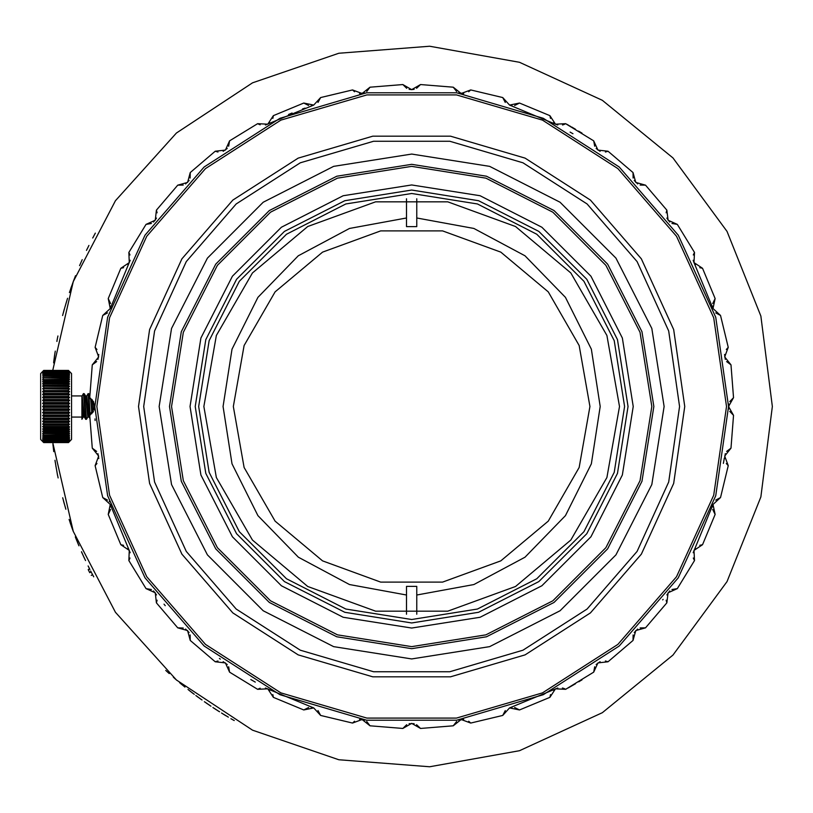<?xml version="1.0" encoding="UTF-8"?>
<svg xmlns="http://www.w3.org/2000/svg" width="813" height="813" viewBox="0 0 813 813"><rect width="100%" height="100%" fill="white"/><g stroke="black" fill="none" stroke-linecap="round" stroke-linejoin="round"><path stroke-width="1.22" d="M406.5 226.573L406.5 217.975L406.5 226.573L416.805 226.573L416.805 217.975L416.805 226.573M406.51 198.748L406.5 217.975L349.468 228.453L298.31 255.76L257.873 297.324L231.979 349.204L223.057 406.5L231.979 463.796L257.873 515.676L298.32 557.24L349.468 584.547L406.5 595.025L406.51 614.252M416.795 614.252L416.805 595.025L473.837 584.547L524.985 557.24L565.431 515.676L591.336 463.796L600.248 406.5L591.336 349.204L565.431 297.324L524.985 255.76L473.837 228.453L416.805 217.975L416.795 198.748M233.361 406.5L244.113 345.525L275.079 291.897L322.507 252.101L380.697 230.922L442.607 230.922L500.798 252.101L548.226 291.897L579.191 345.525L589.943 406.5L579.191 467.475L548.226 521.103L500.798 560.899L442.607 582.078L380.697 582.078L322.507 560.899L275.079 521.103L244.113 467.475L233.361 406.5M416.805 595.025L416.805 586.427L416.805 595.025M406.5 586.427L406.5 595.025L406.5 586.427L416.805 586.427M94.44 403.97L94.664 407.872M94.105 410.087L93.627 401.805M86.463 419.345L85.711 419.284L83.465 393.583L84.217 393.644L86.463 419.345L87.845 417.028M93.505 401.581L89.725 397.648L89.776 396.033M89.776 395.85L88.861 393.644L90.121 415.097M89.034 417.028L87.804 417.028L85.578 395.972L84.217 393.644M84.4 417.028L83.17 417.028L81.869 404.711M83.211 417.028L81.869 419.325L81.869 404.671M88.078 393.583L88.861 393.644M91.839 413.685L90.629 398.248M92.032 399.518L92.987 412.272M89.765 415.321L88.099 393.573L86.757 395.901L88.993 416.947L89.816 418.289M89.786 417.303L89.725 415.352L93.505 411.408M83.465 393.573L82.083 395.901M81.869 396.5L81.869 404.579M81.869 404.539L82.123 395.901L84.349 416.947L85.711 419.284M564.801 688.824L562.423 687.981M568.297 687.889L575.523 683.743M566.915 688.652L565.696 689.322L563.155 688.164M94.46 408.959L107.59 317.222L145.06 235.17L204.124 167L280.007 118.241L366.551 92.824L456.754 92.824L543.297 118.241L619.181 167L678.245 235.17L715.714 317.222L728.55 406.5L715.714 495.778L678.245 577.83L619.181 646L543.297 694.759L456.754 720.176L366.551 720.176L280.007 694.759L204.124 646L145.06 577.83L107.59 495.778L94.45 404.031M96.818 406.5L109.572 317.802L146.797 236.288L205.476 168.565L280.861 120.111L366.846 94.867L456.459 94.867L542.444 120.111L617.829 168.565L676.507 236.288L713.733 317.802L726.487 406.5L713.733 495.198L676.507 576.712L617.829 644.435L542.444 692.889L456.459 718.133L366.846 718.133L280.861 692.889L205.476 644.435L146.797 576.712L109.572 495.198L96.818 406.5M416.561 88.353L420.504 84.572L453.268 87.154L461.225 93.505L470.757 89.918L502.719 97.59L509.578 105.111L555.523 124.145L565.696 123.678L593.714 140.852L597.921 150.12L608.043 151.259L633.032 172.6L635.736 182.417L645.552 185.12L666.894 210.11L668.032 220.232L677.3 224.439L694.475 252.457L694.007 262.629L713.042 308.574L720.562 315.434L728.235 347.395L724.647 356.927L730.999 364.885L733.58 397.648L728.55 406.5L733.58 415.352L730.999 448.115L726.649 451.408M726.344 463.542L728.235 465.605L720.562 497.566L713.042 504.426L693.164 552.698M557.86 688.001L509.578 707.889L502.719 715.41L470.757 723.082L468.695 721.192M354.61 721.192L352.547 723.082L320.596 715.41L313.727 707.889L265.455 688.001M130.151 552.708L110.263 504.426L102.743 497.566L95.07 465.605L96.96 463.542M96.96 349.458L95.07 347.395L102.743 315.434L110.263 308.574L130.151 260.292M265.445 124.999L313.727 105.111L320.596 97.59L352.547 89.918L362.08 93.505L370.037 87.154L402.801 84.572L411.652 89.603L414.112 89.298M512.017 105.588L509.578 105.111L519.558 103.058L549.913 115.639L555.523 124.145L557.86 124.999M693.154 260.292L694.007 262.629L702.513 268.239L715.094 298.595L713.042 308.574L712.564 306.135M728.855 404.031L728.855 408.969M729.8 411.419L733.58 415.352M725.328 453.684L724.556 458.552M733.58 397.648L729.8 401.581M724.556 354.438L725.328 359.316M726.649 361.592L730.999 364.885M728.235 347.395L726.355 349.458M715.745 312.863L720.562 315.434M715.094 298.595L712.706 303.513M694.007 262.629L695.4 264.692M699.78 267.68L702.513 268.239M694.475 252.457L693.316 254.997M666.823 218.057L669.719 222.051M671.934 223.473L677.3 224.439M666.894 210.11L666.152 212.803M634.201 180.466L637.697 183.951M640.095 185.018L645.552 185.12M633.032 172.6L633.144 178.057M596.102 148.433L600.096 151.33M605.35 152.001L608.043 151.259M593.714 140.852L594.679 146.218M563.155 124.836L565.696 123.678M549.913 115.639L550.472 118.373M553.46 122.753L555.523 124.145M514.639 105.446L519.558 103.058M502.719 97.59L505.29 102.408M458.837 92.824L463.715 93.597M468.695 91.798L470.757 89.918M453.268 87.154L456.56 91.503M402.801 84.572L406.744 88.353M409.193 89.308L411.652 89.603L420.504 84.572M359.59 93.597L364.468 92.824M366.734 91.503L370.037 87.154M352.547 89.918L354.61 91.808M318.015 102.408L320.596 97.59M272.833 118.373L273.392 115.639L303.747 103.058L308.666 105.446M311.288 105.588L313.727 105.111L303.747 103.058M228.626 146.218L229.591 140.852L257.609 123.678L267.782 124.145L269.845 122.753M257.609 123.678L260.15 124.836M223.209 151.33L227.203 148.433M190.171 178.057L190.272 172.6L215.262 151.259L217.955 152.001M185.618 183.951L189.104 180.466M157.153 212.803L156.411 210.11L177.752 185.12L183.21 185.018M153.586 222.051L156.482 218.057M129.989 254.997L128.83 252.457L146.005 224.439L151.37 223.473M110.598 303.513L108.22 298.595L120.791 268.239L123.525 267.68M127.905 264.692L129.297 262.629L128.83 252.457M108.22 298.595L110.263 308.574L110.741 306.135M102.743 315.434L107.56 312.863M97.977 359.316L98.749 354.438M96.656 451.408L92.306 448.115L89.725 415.352L94.755 406.5L89.725 397.648L92.306 364.885L96.656 361.582M98.749 458.562L97.977 453.684M95.07 465.605L98.658 456.073L92.306 448.115M107.56 500.137L102.743 497.566M123.535 545.33L120.791 544.761L108.22 514.405L110.598 509.487M110.741 506.865L110.263 504.426L108.22 514.405M151.381 589.527L146.005 588.561L128.83 560.543L129.297 550.371L127.905 548.308M128.83 560.543L129.989 558.003M156.482 594.943L153.586 590.949M183.22 627.992L177.752 627.88L156.411 602.89L157.153 600.197M189.104 632.534L185.618 629.049M217.965 660.999L215.262 661.741L190.272 640.4L190.171 634.943M227.203 664.567L223.219 661.67M260.16 688.164L257.609 689.322L229.591 672.148L228.626 666.782M308.666 707.554L303.747 709.942L273.392 697.361L272.833 694.627M269.845 690.247L267.782 688.855L257.609 689.322M303.747 709.942L313.727 707.889L311.288 707.412M320.596 715.41L318.015 710.592M364.468 720.176L359.6 719.403M406.744 724.647L402.801 728.428L370.037 725.846L366.744 721.497M414.122 723.702L409.193 723.702M456.571 721.497L453.268 725.846L420.504 728.428L416.571 724.647M463.715 719.403L458.837 720.176M470.757 723.082L461.225 719.495L453.268 725.846M505.29 710.592L502.719 715.41M550.482 694.617L549.913 697.361L519.558 709.942L514.639 707.554M512.017 707.412L509.578 707.889L519.558 709.942M594.679 666.772L593.714 672.148L565.696 689.322L555.523 688.855L553.46 690.247M600.096 661.67L596.102 664.567M633.144 634.933L633.032 640.4L608.043 661.741L605.35 660.999M637.687 629.049L634.201 632.534M666.152 600.187L666.894 602.89L645.552 627.88L640.095 627.982M669.719 590.949L666.823 594.933M693.316 557.992L694.475 560.543L677.3 588.561L671.934 589.527M712.706 509.487L715.094 514.405L702.513 544.761L699.78 545.32M695.4 548.308L694.007 550.371L694.475 560.543M715.094 514.405L713.042 504.426L712.564 506.865M720.562 497.566L715.745 500.137M570.106 132.062L572.952 133.718M581.996 679.902L579.842 681.142M579.639 681.264L578.714 681.833M575.523 129.257L571.712 127.041M578.561 131.076L581.996 133.098M566.712 124.237L568.48 125.212M569.293 125.669L570.746 126.493M562.515 124.999L564.74 124.206M81.869 405.799L81.869 406.5M69.501 406.693L68.475 405.717L68.475 404.142L69.501 403.644L68.475 402.577L68.475 401.012L69.501 400.606L68.475 399.468L68.475 397.923L69.501 397.618L68.475 396.409L68.475 394.905L69.501 394.701L68.475 393.431L68.475 391.978L69.501 391.866L68.475 390.545L68.475 389.153L69.501 389.153L68.475 387.791L68.475 386.46L69.501 386.561L68.475 385.169L68.475 383.919L69.501 384.132L68.475 382.72L68.475 381.561L69.501 381.866L68.475 380.443L68.475 379.376L69.501 379.783L68.475 378.37L68.475 377.415L69.501 377.913L68.475 376.51L68.475 375.667L69.501 376.256L68.475 374.874L68.475 374.153L69.501 374.823L68.475 373.482L68.475 372.882L69.501 373.645L68.475 371.124L69.501 371.958L68.475 370.647L69.501 371.582L68.475 370.443L71.564 373.523L71.564 439.477L68.475 442.557L69.501 441.418L68.475 442.353L69.501 441.042L68.475 441.876L69.501 440.392L68.475 441.134L69.501 439.498L68.475 440.118L69.501 438.339L68.475 438.847L69.501 436.947L68.475 437.333L69.501 435.311L68.475 435.585L69.501 433.471L68.475 433.624L69.501 431.418L68.475 431.439L69.501 429.173L68.475 429.081L69.501 426.754L68.475 426.54L68.475 425.209L69.501 424.193L68.475 423.847L68.475 422.455L69.501 421.49L68.475 421.022L68.475 419.569L69.501 418.665L68.475 418.095L68.475 416.591L69.501 415.758L68.475 415.077L68.475 413.532L69.501 412.78L68.475 411.988L68.475 410.423L69.501 409.752L68.475 408.858L68.475 407.283L69.501 406.693L42.713 406.693L43.739 407.283L68.475 407.283M68.475 408.858L43.739 408.858L43.739 407.283L43.739 408.858L42.713 409.356L43.739 410.423L43.739 411.988L42.713 412.394L43.739 413.532L43.739 415.077L42.713 415.382L43.739 416.591L43.739 418.095L42.713 418.299L43.739 419.569L43.739 421.022L42.713 421.134L43.739 422.455L43.739 423.847L42.713 423.847L43.739 425.209L43.739 426.54L42.713 426.439L43.739 427.831L43.739 429.081L42.713 428.868L43.739 430.28L43.739 431.439L42.713 431.134L43.739 432.557L43.739 433.624L42.713 433.217L43.739 434.63L43.739 435.585L42.713 435.087L43.739 436.49L43.739 437.333L42.713 436.744L43.739 438.126L43.739 438.847L42.713 438.177L43.739 439.518L43.739 440.118L42.713 439.355L43.739 441.876L42.713 441.042L43.739 442.353L42.713 441.418L43.739 442.557L40.65 439.477L40.65 373.523L43.739 370.443L68.475 370.443M43.739 370.443L42.713 371.612L43.739 370.647L68.475 370.647M68.475 370.504L43.739 370.504M43.739 370.647L42.784 371.958M68.475 370.85L43.739 370.85M42.713 371.958L43.739 371.124L68.475 371.124M43.739 371.124L42.835 372.608M68.475 371.46L43.739 371.46M42.713 372.608L43.739 371.866L68.475 371.866M43.739 371.866L42.896 373.502M68.475 372.344L43.739 372.344M42.713 373.502L43.739 372.882L68.475 372.882M43.739 372.882L42.967 374.661M68.475 373.482L43.739 373.482M42.713 374.661L68.475 374.153M43.739 374.153L43.048 376.053M68.475 374.874L43.739 374.823M42.713 376.053L68.475 375.667M43.739 375.667L43.18 377.689M68.475 376.51L43.739 376.256M42.713 377.689L68.475 377.415M43.739 377.415L42.713 379.529L43.353 379.529M68.475 378.37L43.739 377.913M68.861 379.529L69.501 379.529M42.713 379.529L68.475 379.376M43.739 379.376L42.713 381.582L43.648 381.582M68.475 380.443L43.739 380.443L43.739 379.783M68.566 381.582L69.501 381.582M42.713 381.582L68.475 381.561M43.739 381.561L42.713 383.827L69.501 383.827M68.475 382.72L43.739 382.72L43.739 381.866M42.713 383.827L68.475 383.919M43.739 383.919L42.713 386.246L69.501 386.246M68.475 385.169L43.739 385.169L43.739 384.132M42.713 386.246L68.475 386.46M43.739 386.46L43.739 387.791L42.713 388.807L69.501 388.807M68.475 387.791L43.739 387.791L43.739 386.561M42.713 388.807L68.475 389.153M68.475 390.545L43.739 390.545L43.739 389.153L43.739 390.545L42.713 391.51L69.501 391.51M42.713 391.51L68.475 391.978M69.501 391.866L42.713 391.866M68.475 393.431L43.739 393.431L43.739 391.978L43.739 393.431L42.713 394.335L69.501 394.335M42.713 394.335L43.739 394.905L68.475 394.905M69.501 394.701L42.713 394.701M68.475 396.409L43.739 396.409L43.739 394.905L43.739 396.409L42.713 397.242L69.501 397.242M42.713 397.242L43.739 397.923L68.475 397.923M69.501 397.618L42.713 397.618M68.475 399.468L43.739 399.468L43.739 397.923L43.739 399.468L42.713 400.22L69.501 400.22M42.713 400.22L43.739 401.012L68.475 401.012M69.501 400.606L42.713 400.606M68.475 402.577L43.739 402.577L43.739 401.012L43.739 402.577L42.713 403.248L69.501 403.248M42.713 403.248L43.739 404.142L68.475 404.142M69.501 403.644L42.713 403.644M68.475 405.717L43.739 405.717L43.739 404.142L43.739 405.717L42.713 406.307L69.501 406.307M42.926 409.254L69.501 409.356M69.501 409.752L42.713 409.752M68.475 411.988L43.739 411.988L43.739 410.423L68.475 410.423M42.926 412.303L69.501 412.394M69.501 412.78L42.713 412.78M68.475 415.077L43.739 415.077L43.739 413.532L68.475 413.532M42.957 415.301L69.501 415.382M69.501 415.758L42.713 415.758M68.475 418.095L43.739 418.095L43.739 416.591L68.475 416.591M43.028 418.238L69.501 418.299M69.501 418.665L42.713 418.665M68.475 421.022L43.739 421.022L43.739 419.569L68.475 419.569M42.886 421.114L69.501 421.134M69.501 421.49L42.713 421.49M68.475 423.847L43.739 423.847L43.739 422.455L68.475 422.455M69.501 424.193L42.713 424.193M43.739 426.439L43.739 425.209L68.475 425.209M68.475 426.54L43.739 426.54M69.501 426.754L42.713 426.754M43.739 428.868L43.739 427.831L68.475 427.831M68.475 429.081L43.739 429.081M69.501 429.173L42.713 429.173M43.739 431.134L43.739 430.28L68.475 430.28M68.475 431.439L43.739 431.439M69.501 431.418L68.566 431.418M43.648 431.418L42.713 431.418M43.739 433.217L43.739 432.557L68.475 432.557M68.475 433.624L43.739 433.624M69.501 433.471L68.861 433.471M43.353 433.471L42.713 433.471M43.739 435.087L68.475 434.63M68.475 435.585L43.739 435.585M43.739 436.744L68.475 436.49M68.475 437.333L43.739 437.333M43.739 438.177L68.475 438.126M68.475 438.847L43.739 438.847M43.739 439.518L68.475 439.518M68.475 440.118L43.739 440.118M43.739 440.656L68.475 440.656M68.475 441.134L43.739 441.134M43.739 441.54L68.475 441.54M68.475 441.876L43.739 441.876M43.739 442.15L68.475 442.15M68.475 442.353L43.739 442.353M43.739 442.496L68.475 442.496M68.475 442.557L43.739 442.557L42.713 441.54M81.869 417.211L81.869 418.624M92.306 364.885L98.658 356.927L95.07 347.395M120.791 268.239L129.297 262.629M146.005 224.439L155.273 220.232L156.411 210.11M177.752 185.12L187.569 182.417L190.272 172.6M215.262 151.259L225.384 150.12L229.591 140.852M267.782 124.145L273.392 115.639M129.297 550.371L120.791 544.761M156.411 602.89L155.273 592.768L146.005 588.561M190.272 640.4L187.569 630.583L177.752 627.88M229.591 672.148L225.384 662.88L215.262 661.741M273.392 697.361L267.782 688.855M370.037 725.846L362.08 719.495L352.547 723.082M420.504 728.428L411.652 723.397L402.801 728.428M555.523 688.855L549.913 697.361M608.043 661.741L597.921 662.88L593.714 672.148M645.552 627.88L635.736 630.583L633.032 640.4M677.3 588.561L668.032 592.768L666.894 602.89M702.513 544.761L694.007 550.371M730.999 448.115L724.647 456.073L728.235 465.605M292.08 113.027L288.524 114.501M305.038 108.078L302.548 108.972M723.407 463.39L724.271 458.4M724.312 458.136L724.21 458.756M250.851 679.566L255.231 682.107M165.212 605.736L163.972 604.191M109.277 501.347L109.45 501.865M219.398 658.418L220.333 659.13M94.999 418.898L95.07 420.575M138.556 406.5L149.612 329.56L181.909 258.849L232.813 200.11L298.198 158.078L372.791 136.178L450.524 136.178L525.107 158.078L590.492 200.11L641.396 258.849L673.692 329.56L684.749 406.5L673.692 483.44L641.396 554.151L590.492 612.89L525.107 654.922L450.524 676.823L372.791 676.823L298.198 654.922L232.813 612.89L181.909 554.151L149.612 483.44L138.556 406.5M143.708 406.5L154.561 331.013L186.238 261.634L236.187 204.002L300.343 162.763L373.523 141.279L449.782 141.279L522.962 162.763L587.118 204.002L637.067 261.634L668.743 331.013L679.597 406.5L668.743 481.987L637.067 551.366L587.118 608.998L522.962 650.237L449.782 671.721L373.523 671.721L300.343 650.237L236.187 608.998L186.238 551.366L154.561 481.987L143.708 406.5M159.165 406.5L171.523 328.472L207.386 258.087L263.239 202.234L333.625 166.37L411.652 154.013L489.68 166.37L560.066 202.234L615.919 258.087L651.782 328.472L664.14 406.5L651.782 484.528L615.919 554.913L560.066 610.766L489.68 646.63L411.652 658.987L333.625 646.63L263.239 610.766L207.386 554.913L171.523 484.528L159.165 406.5M169.47 406.5L181.319 331.663L215.719 264.144L269.306 210.567L336.816 176.167L411.652 164.317L486.489 176.167L554.009 210.567L607.585 264.144L641.985 331.663L653.835 406.5L641.985 481.337L607.585 548.856L554.009 602.433L486.489 636.833L411.652 648.683L336.816 636.833L269.306 602.433L215.719 548.856L181.319 481.337L169.47 406.5M171.533 406.5L183.281 332.293L217.386 265.363L270.516 212.234L337.456 178.128L411.652 166.38L485.859 178.128L552.789 212.234L605.919 265.363L640.024 332.293L651.772 406.5L640.024 480.707L605.919 547.637L552.789 600.766L485.859 634.872L411.652 646.62L337.456 634.872L270.516 600.766L217.386 547.637L183.281 480.707L171.533 406.5M190.079 406.5L200.923 474.965L232.396 536.732L281.42 585.756L343.188 617.23L411.652 628.073L480.117 617.23L541.885 585.756L590.909 536.732L622.382 474.965L633.225 406.5L622.382 338.035L590.909 276.268L541.885 227.244L480.117 195.77L411.652 184.927L343.188 195.77L281.42 227.244L232.396 276.268L200.923 338.035L190.079 406.5M628.073 406.5L617.484 473.379L586.742 533.704L538.856 581.59L478.532 612.321L411.652 622.921L344.773 612.321L284.448 581.59L236.563 533.704L205.831 473.379L195.232 406.5L205.831 339.621L236.563 279.296L284.448 231.41L344.773 200.679L411.652 190.079L478.532 200.679L538.856 231.41L586.742 279.296L617.484 339.621L628.073 406.5M198.687 406.5L209.114 472.312L239.357 531.682L286.471 578.795L345.84 609.039L411.652 619.465L477.465 609.039L536.834 578.795L583.947 531.682L614.191 472.312L624.618 406.5L614.191 340.688L583.947 281.318L536.834 234.205L477.465 203.961L411.652 193.535L345.84 203.961L286.471 234.205L239.357 281.318L209.114 340.688L198.687 406.5M619.465 406.5L606.935 477.577L570.848 540.076L515.564 586.468L447.739 611.152L375.565 611.152L307.751 586.468L252.457 540.076L216.37 477.577L203.839 406.5L216.37 335.423L252.457 272.924L307.751 226.532L375.565 201.848L447.739 201.848L515.564 226.532L570.848 272.924L606.935 335.423L619.465 406.5M52.764 370.443L73.272 281.603L115.395 200.74L176.462 133.027L252.548 82.794L338.797 53.241L429.701 46.26L519.456 62.286L602.331 100.324L673.012 157.915L726.995 231.39L760.826 316.054L772.35 406.5L760.826 496.946L726.995 581.61L673.012 655.085L602.331 712.676L519.456 750.714L429.701 766.74L338.797 759.759L252.548 730.206L176.462 679.973L115.395 612.26L73.272 531.397L52.764 442.557M92.723 238.016L92.977 237.538M93.678 236.227L95.334 233.158M93.841 235.922L92.946 237.599M86.483 250.404L86.717 249.916M87.357 248.585L88.902 245.455M87.509 248.28L86.686 249.987M75.162 276.583L73.18 281.847M72.448 283.849L75.518 275.668M69.42 292.558L70.883 288.28M71.097 287.66L71.493 286.532M72.316 284.225L70.853 288.351M70.833 288.422L70.284 290.017M67.276 299.235L65.65 304.611M65.05 306.664L67.57 298.29M62.611 315.556L64.268 309.397M64.938 307.04L63.292 312.954M56.869 341.43L56.971 340.901M57.245 339.438L57.906 336.013M57.306 339.102L56.961 340.972M53.78 361.48L54.959 352.893M54.562 355.657L54.034 359.509M54.369 356.998L53.668 362.385M53.607 362.862L54.441 356.49M54.501 356.033L55.233 351.145M54.044 359.387L53.922 360.372M54.562 355.606L54.41 356.683M234.256 720.552L233.707 720.247M232.874 719.779L230.943 718.662M232.681 719.668L233.748 720.267M52.957 444.437L53.688 450.849M53.709 450.981L53.79 451.601M53.729 451.134L52.977 444.62M55.132 461.195L55.396 462.902M55.447 463.217L56.026 466.743M56.382 468.857L54.979 460.219M58.099 477.912L57.225 473.481M57.103 472.82L56.89 471.652M56.453 469.243L57.571 475.28M65.629 508.338L65.792 508.897M63.292 500.025L65.477 507.81M62.997 498.928L62.682 497.729M62.794 498.135L64.847 505.656M63.373 500.31L63.17 499.589M64.156 503.176L64.014 502.658M63.861 502.129L63.607 501.174M65.894 509.243L65.314 507.271M65.182 506.814L64.918 505.889M71.778 527.281L69.085 519.416M72.337 528.846L72.601 529.578M69.989 522.129L70.365 523.226M70.68 524.151L71.107 525.371M71.768 527.241L72.296 528.724M73.18 531.163L71.615 526.824M71.259 525.798L71.016 525.127M70.853 524.649L70.131 522.546M69.684 521.224L69.166 519.67M72.672 529.751L72.957 530.554M71.27 525.838L71.798 527.342M72.133 528.267L72.448 529.141M70.66 524.09L70.873 524.69M75.548 537.393L77.306 541.834M76.859 540.736L75.345 536.895M77.57 542.495L75.68 537.739M77.255 541.702L78.963 545.858M78.648 545.106L78.292 544.253M77.896 543.277L77.682 542.759M76.849 540.696L75.426 537.088M81.686 552.179L83.648 556.539M83.15 555.462L81.463 551.692M83.932 557.169L82.682 554.415M85.131 559.75L84.735 558.907M84.298 557.952L84.064 557.444M83.587 556.407L85.517 560.564M83.139 555.421L81.554 551.885M169.145 673.51L165.761 670.4M166.98 671.528L169.277 673.621M176.828 680.288L173.362 677.28M174.612 678.367L176.96 680.4M184.256 686.487L180.74 683.601M180.029 683.001L179.602 682.635M180.76 683.611L183.098 685.542M179.724 682.747L184.998 687.097M188.596 689.952L193.748 693.936M187.966 689.465L188.86 690.166M192.986 693.357L192.092 692.676M190.537 691.477L189.612 690.755M194.297 694.353L193.24 693.55M198.331 697.351L200.039 698.601M200.577 698.987L199.866 698.469M198.738 697.645L197.02 696.385M197.153 696.487L199.215 698.001M202.051 700.044L200.394 698.855M199.774 698.408L195.862 695.532M205.059 702.168L210.425 705.847M204.398 701.71L205.333 702.361M209.632 705.318L208.707 704.688M207.65 703.967L206.644 703.265M207.081 703.57L206.116 702.91M211.004 706.233L209.896 705.491M213.534 707.92L219.012 711.446M212.864 707.473L213.819 708.103M218.209 710.938L216.746 710.003M215.597 709.261L214.622 708.631M219.601 711.812L218.463 711.101M222.183 713.428L227.752 716.792M221.502 713.001L222.467 713.601M226.929 716.304L225.445 715.42M224.276 714.708L223.28 714.099M228.351 717.147L227.203 716.466M89.908 569.537L88.129 565.98M91.788 573.195L90.639 570.99M93.658 576.732L92.702 574.933M91.564 572.779L93.729 576.874M63.323 500.137L63.963 502.495M65.223 506.936L64.654 504.964M64.603 504.771L64.075 502.912M189.277 690.491L189.927 690.999M190.12 691.141L190.791 691.67M190.943 691.792L192.214 692.767M190.882 691.741L189.49 690.664M205.77 702.666L206.451 703.133M207.508 703.865L208.829 704.769M207.447 703.824L205.994 702.818M214.266 708.397L214.957 708.845M215.15 708.977L215.872 709.444M216.034 709.546L217.386 710.41M215.973 709.505L214.49 708.54M222.914 713.875L223.626 714.312M223.829 714.434L224.561 714.881M224.723 714.983L226.095 715.806M224.662 714.942L223.148 714.027M82.194 259.682L79.613 265.597M53.932 360.22L54.634 355.088M54.999 352.618L54.441 356.45M54.339 357.192L54.075 359.143M663.083 599.394L662.697 599.892M92.55 574.659L91.208 575.37L92.55 574.659M89.572 568.887L88.2 569.578L89.765 572.657L91.137 571.946M86.757 395.901L85.528 395.901M71.564 395.941L81.869 395.941M71.564 417.059L81.869 417.059"/></g></svg>
